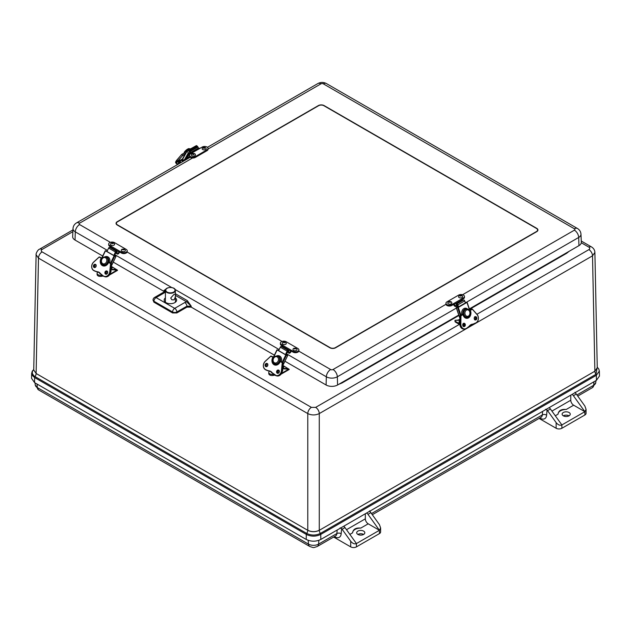 <?xml version="1.0" encoding="UTF-8"?>
<svg xmlns="http://www.w3.org/2000/svg" width="631" height="631" viewBox="0 0 631 631"><rect width="100%" height="100%" fill="white"/><g stroke="black" fill="none" stroke-linecap="round" stroke-linejoin="round"><path stroke-width="0.95" d="M334.375 536.618L334.738 536.831A9.142 5.277 -120 0 0 341.174 533.779L341.616 528.644L340.093 527.887M369.537 510.889L370.35 512.057A4.062 2.343 -120 0 1 370.839 512.664L379.428 524.629L380.619 527.942L379.428 530.285L356.444 543.559L344.976 527.587A4.062 2.343 -120 0 0 343.674 526.254M366.666 512.987A4.062 2.343 60 0 1 367.968 514.32L379.428 530.285L379.428 533.605A4.062 2.343 0 0 0 380.619 531.941L380.619 527.942M341.616 528.644A4.062 2.343 60 0 1 342.105 529.251L344.976 527.587M349.866 534.394L352.626 532.801A8.124 4.693 180 0 1 352.626 532.777A8.124 4.693 180 0 1 360.798 528.084L368.204 523.809L379.428 530.285M360.798 528.084C355.821 527.634 353.092 529.212 352.626 532.801L352.626 532.777M363.645 531.128A4.062 2.343 180 0 1 364.821 532.777A4.062 2.343 180 0 1 360.751 535.12A4.062 2.343 180 0 1 356.689 532.777A4.062 2.343 180 0 1 359.213 530.6A4.062 2.343 180 0 1 363.645 531.128M363.63 534.433A4.062 2.343 0 0 0 357.88 534.433M379.428 533.605L356.444 546.872L356.444 543.559C354.527 544.316 352.611 543.543 350.694 541.217L342.105 529.251M333.649 537.036L350.694 546.872A4.062 2.343 0 0 0 356.444 546.872M365.333 513.752L365.333 518.832A4.062 2.343 -120 0 0 368.204 523.809M574.975 392.285L575.787 393.444A4.062 2.343 -120 0 1 576.277 394.052L584.866 406.017L586.057 409.33L584.866 411.68L573.642 405.197A4.062 2.343 -120 0 1 570.771 400.22L551.936 411.096M539.813 418.014L540.175 418.227A9.142 5.277 -120 0 0 546.62 415.174L547.053 410.04L545.531 409.282M547.053 410.04A4.062 2.343 60 0 1 547.542 410.639L556.14 422.604L556.14 428.268A4.062 2.343 0 0 0 561.882 428.268L561.882 424.947L550.413 408.983A4.062 2.343 -120 0 0 549.112 407.65M572.104 394.375A4.062 2.343 60 0 1 573.405 395.708L584.866 411.68L561.882 424.947C559.965 425.712 558.049 424.931 556.14 422.604M556.14 428.268L539.095 418.424M566.236 409.472A8.124 4.693 0 0 0 558.064 414.165A8.124 4.693 0 0 0 558.064 414.188L558.064 414.165C558.538 410.6 561.259 409.03 566.236 409.472L573.642 405.197M569.067 415.821A4.062 2.343 180 0 1 564.635 416.334A4.062 2.343 180 0 1 562.126 414.165A4.062 2.343 180 0 1 566.196 411.822A4.062 2.343 180 0 1 570.258 414.165A4.062 2.343 180 0 1 569.067 415.821A4.062 2.343 0 0 0 563.317 415.821M561.882 428.268L584.866 414.993A4.062 2.343 0 0 0 586.057 413.337L586.057 409.33M570.771 395.148L570.771 400.22M597.265 367.81L594.883 371.202A3.739 2.161 -120 0 0 595.995 374.293L597.257 367.274M33.743 369.553L32.544 371.067L32.228 373.244L33.648 375.595L35.005 376.573L306.666 533.416C311.241 535.585 315.808 535.585 320.382 533.416L595.995 374.293A1.223 0.702 -120 0 1 596.358 375.295L599.347 371.06L598.74 368.93L597.249 367.21M33.751 369.49L32.26 371.209L31.653 373.339L31.55 378.324L34.571 382.615L306.232 539.458C311.091 541.761 315.957 541.761 320.816 539.458L596.429 380.335L599.45 376.052L599.34 371.06M306.232 539.458L306.303 534.418A1.223 0.702 120 0 1 306.666 533.416A3.739 2.161 120 0 0 307.778 530.324L36.117 373.481A3.739 2.161 120 0 1 35.005 376.573A1.223 0.702 120 0 0 34.642 377.575L306.303 534.418C311.107 536.697 315.918 536.697 320.737 534.418A1.223 0.702 60 0 0 320.382 533.416A3.739 2.161 -120 0 1 319.27 530.324L594.883 371.202L597.265 367.77L594.891 252.345M36.109 254.64L33.735 370.05L36.117 373.426L38.483 258.118L307.778 413.589C311.611 415.372 315.437 415.372 319.27 413.589L592.517 255.831L594.891 252.447C594.773 250.073 593.629 248.228 591.452 246.902L591.452 246.902A5.119 2.958 120 0 0 588.897 247.155C590.056 247.975 590.056 248.795 588.897 249.616A5.119 2.958 60 0 1 592.517 255.831L594.883 371.146M319.27 530.269L319.27 530.324C315.437 532.146 311.611 532.146 307.778 530.324L307.778 530.269C311.611 532.083 315.437 532.083 319.27 530.269L319.27 413.589A5.119 2.958 60 0 0 315.65 407.374L311.399 407.374L42.103 251.895C40.944 251.075 40.944 250.262 42.103 249.442L72.873 231.672M566.259 252.968A5.08 2.934 -120 0 0 566.709 253.26L569.162 251.296M341.631 382.662A5.08 2.934 -120 0 0 342.073 382.946L458.911 315.492M72.951 229.897L39.548 249.19C37.332 249.868 35.628 254.561 36.109 254.719L38.483 258.118A5.119 2.958 120 0 1 42.103 251.895M117.24 221.702L318.371 105.582A4.062 2.343 180 0 1 324.113 105.582L536.736 228.335A4.062 2.343 180 0 1 537.928 229.992A4.062 2.343 180 0 1 536.736 231.656L335.613 347.776A4.062 2.343 180 0 1 329.863 347.776L117.24 225.015A4.062 2.343 180 0 1 116.049 223.358A4.062 2.343 180 0 1 117.24 221.702L117.24 221.978M165.921 289.132L163.989 290.457L165.456 290.189M175.386 295.347L186.579 301.815A1.017 0.584 120 0 0 187.297 300.601L175.371 293.715M184.765 302.541L174.708 308.346A3.045 1.759 60 0 1 176.861 311.99L186.918 306.185A3.045 1.759 -120 0 0 184.765 302.541L186.579 301.815L191.225 306.185L187.297 300.601M186.918 307.131L186.918 306.185L191.225 306.185L191.225 307.131L186.918 307.131L176.861 312.937L176.861 311.99A3.045 1.633 0 0 1 172.555 311.99A3.045 1.759 -60 0 1 174.708 308.346L156.086 297.595L165.432 292.192M175.394 297.927A6.239 3.605 180 0 1 176.633 300.167A6.239 3.605 180 0 1 170.394 303.685A6.239 3.605 180 0 1 164.163 300.167A6.239 3.605 180 0 1 165.409 297.919M164.423 291.743L163.989 290.457L164.865 291.467M165.432 291.514A3.045 1.759 -120 0 0 164.62 291.632L164.88 291.727M153.041 299.899A3.045 1.759 3.5 0 0 153.932 301.239A3.045 1.759 120 0 1 156.086 297.595A3.045 1.759 60 0 0 154.563 297.446A3.045 3.045 0 0 0 153.041 299.899L153.877 302.154L172.555 312.937L176.861 312.937M458.753 315.043L337.585 384.997A8.124 4.693 180 0 1 326.093 384.997L284.92 361.224M274.382 355.143L191.225 307.131M163.934 291.372L113.249 262.11M102.703 256.02L75.042 240.048A8.124 4.693 180 0 1 72.66 236.617L73.007 228.572A7.785 4.496 0 0 0 75.286 231.861L107.475 250.444M466.561 302.194L578.698 237.453A7.785 4.496 0 0 0 580.97 234.164L581.317 242.217A8.124 4.693 180 0 1 578.942 245.648L469.361 308.914M165.385 301.397A6.097 3.518 0 0 0 164.943 301.831M175.852 301.831A6.097 3.518 0 0 0 175.41 301.397M330.092 347.642L117.469 224.888A3.739 2.161 180 0 1 116.38 223.358A3.739 2.161 180 0 1 117.469 221.836L318.6 105.708A3.739 2.161 180 0 1 323.884 105.708L536.508 228.469A3.739 2.161 180 0 1 537.604 229.992A3.739 2.161 180 0 1 536.508 231.522L335.376 347.642A3.739 2.161 180 0 1 330.092 347.642L330.092 347.894M291.262 351.088A2.035 1.175 -60 0 1 288.919 353.131L288.051 352.705L288.17 352.011A0.939 0.544 -60 0 1 288.84 351.759L289.337 352.193A1.017 0.584 120 0 0 289.392 352.232A1.017 0.584 120 0 0 290.134 352.003A1.017 0.584 120 0 0 290.615 351.049A0.812 0.473 -60 0 1 291.175 350.205L291.175 351.033L293.068 352.13L293.068 351.301L283.272 345.646A0.812 0.473 120 0 0 282.712 346.482A1.017 0.584 -60 0 1 282.546 347.011M283.272 345.646L281.379 344.55L281.379 345.378L282.798 346.198M281.379 345.378A3.415 1.972 180 0 1 280.377 343.982L280.377 343.154A3.415 1.972 0 0 0 281.379 344.55M293.068 352.13A3.415 1.972 0 0 0 296.791 352.555A3.415 1.972 0 0 0 298.897 350.733L298.897 349.905A3.415 1.972 0 0 0 297.895 348.509L286.206 341.757A3.415 1.972 0 0 0 282.483 341.332A3.415 1.972 0 0 0 280.377 343.154M288.84 351.759L288.288 351.443M290.615 351.049L282.712 346.482M293.068 351.301A3.415 1.972 0 0 0 296.791 351.727A3.415 1.972 0 0 0 298.897 349.905M297.043 349.503A2.035 1.175 180 0 1 295.915 350.694A2.035 1.175 180 0 1 293.589 350.465A2.035 1.175 180 0 1 293.005 349.503C293.005 348.336 294.078 347.973 296.223 348.415L297.043 349.503M294.669 349.014L295.537 348.809L294.669 349.014M285.882 342.72A2.035 1.175 180 0 1 286.269 343.28A2.035 1.175 180 0 1 284.999 344.51A2.035 1.175 180 0 1 282.617 344.116A2.035 1.175 180 0 1 282.231 343.28C282.727 341.899 283.871 341.584 285.669 342.341L286.269 343.28M283.84 342.767L284.755 342.586L283.84 342.767M119.582 251.966A2.035 1.175 -60 0 1 117.24 254.017L116.38 253.583L116.49 252.889A0.939 0.544 -60 0 1 117.161 252.645L117.658 253.078A1.017 0.584 120 0 0 117.713 253.118A1.017 0.584 120 0 0 118.454 252.889A1.017 0.584 120 0 0 118.936 251.927A0.812 0.473 -60 0 1 119.496 251.091L119.496 251.919L121.389 253.007L121.389 252.179L111.592 246.524A0.812 0.473 120 0 0 111.032 247.368A1.017 0.584 -60 0 1 110.867 247.896M111.592 246.524L109.699 245.435L109.699 246.264L111.119 247.084M109.699 246.264A3.415 1.972 180 0 1 108.698 244.867L108.698 244.039A3.415 1.972 0 0 0 109.699 245.435M121.389 253.007A3.415 1.972 0 0 0 125.112 253.441A3.415 1.972 0 0 0 127.217 251.619L127.217 250.783A3.415 1.972 0 0 0 126.224 249.395L114.534 242.643A3.415 1.972 0 0 0 110.811 242.217A3.415 1.972 0 0 0 108.698 244.039M117.161 252.645L116.609 252.321M118.936 251.927L111.032 247.368M121.389 252.179A3.415 1.972 0 0 0 125.112 252.605A3.415 1.972 0 0 0 127.217 250.783M125.364 250.381A2.035 1.175 180 0 1 124.236 251.58A2.035 1.175 180 0 1 121.909 251.351A2.035 1.175 180 0 1 121.333 250.381C121.326 249.221 122.398 248.859 124.544 249.292L125.364 250.381M122.99 249.9L123.857 249.695L122.99 249.9M114.203 243.605A2.035 1.175 180 0 1 114.59 244.165A2.035 1.175 180 0 1 113.32 245.388A2.035 1.175 180 0 1 110.938 245.002A2.035 1.175 180 0 1 110.559 244.165C111.048 242.777 112.192 242.47 113.99 243.219L114.59 244.165M112.168 243.645L113.083 243.471L112.168 243.645M198.994 148.632A1.017 0.584 60 0 1 198.473 148.017L197.968 146.999A0.939 0.544 -120 0 0 197.637 146.637M200.303 148.143A0.812 0.473 -120 0 0 199.901 148.104L191.998 152.67A0.812 0.473 60 0 1 192.408 152.71L202.204 147.055A3.415 1.972 0 0 1 205.927 146.621A3.415 1.972 0 0 1 208.033 148.443L208.033 149.279A3.415 1.972 180 0 1 207.031 150.667L195.342 157.419L195.342 156.591L207.031 149.839A3.415 1.972 0 0 0 208.033 148.443M190.68 153.704A2.035 1.175 60 0 1 190.152 153.033L189.403 151.046A0.939 0.544 60 0 1 190.073 151.566L190.57 152.576A1.017 0.584 -120 0 0 191.367 153.309M192.408 152.71L190.515 153.798A3.415 1.972 0 0 0 189.513 155.194L189.513 156.023A3.415 1.972 0 0 0 191.619 157.845A3.415 1.972 0 0 0 195.342 157.419M190.073 151.566L197.968 146.999M189.513 155.194A3.415 1.972 0 0 0 191.619 157.016A3.415 1.972 0 0 0 195.342 156.591M194.821 155.762A2.035 1.175 180 0 1 192.494 155.983A2.035 1.175 180 0 1 191.367 154.792C191.508 152.883 195.642 153.183 195.405 154.792A2.035 1.175 180 0 1 194.821 155.762M193.023 153.893L193.891 154.098L193.023 153.893M205.367 149.65A2.035 1.175 180 0 1 203.135 149.728A2.035 1.175 180 0 1 202.141 148.569C203.45 146.771 204.799 146.771 206.179 148.569A2.035 1.175 180 0 1 205.367 149.65M203.86 147.646L204.665 147.883L203.86 147.646M462.05 299.544L463.469 298.723L463.469 297.895L453.673 303.55A0.812 0.473 60 0 1 454.233 304.394A1.017 0.584 -120 0 0 454.714 305.349A1.017 0.584 -120 0 0 455.456 305.578A1.017 0.584 -120 0 0 455.511 305.538L456.008 305.104A0.939 0.544 60 0 1 456.678 305.357L456.789 306.043L455.929 306.477A2.035 1.175 60 0 1 453.586 304.434M451.78 304.639L453.673 303.55L453.673 304.379L451.78 305.475A3.415 1.972 180 0 1 448.057 305.901A3.415 1.972 180 0 1 445.943 304.079L445.943 303.251A3.415 1.972 0 0 0 448.057 305.073A3.415 1.972 0 0 0 451.78 304.639L451.78 305.475M463.469 298.723A3.415 1.972 0 0 0 464.471 297.327L464.471 296.499A3.415 1.972 0 0 0 462.357 294.677A3.415 1.972 0 0 0 458.634 295.103L446.945 301.855A3.415 1.972 0 0 0 445.943 303.251M462.31 300.38A1.017 0.584 60 0 1 462.137 299.828A0.812 0.473 -120 0 0 461.577 298.984M456.568 304.781L456.008 305.104M462.137 299.828L454.233 304.394M463.469 297.895A3.415 1.972 0 0 0 464.471 296.499M462.61 296.625A2.035 1.175 180 0 1 462.034 297.595A2.035 1.175 180 0 1 459.707 297.816A2.035 1.175 180 0 1 458.579 296.625L459.4 295.537C461.285 295.048 462.349 295.411 462.61 296.625M460.953 296.144L460.086 295.931L460.953 296.144M451.835 302.841A2.035 1.175 180 0 1 451.031 303.929A2.035 1.175 180 0 1 448.799 304A2.035 1.175 180 0 1 447.805 302.841L448.846 301.642C450.629 301.287 451.622 301.689 451.835 302.841M450.124 302.391L449.311 302.154L450.124 302.391M279.888 362.178A4.062 3.297 108 0 1 279.517 362.738L278.626 362.454A4.062 3.289 -72 0 0 279.454 360.735L280.345 361.019A4.062 3.297 108 0 1 280.298 361.2M280.345 361.019L280.353 361.019A4.062 3.289 108 0 0 278.389 356.405L277.514 356.121C275.187 355.789 273.649 356.807 272.9 359.173C272.482 361.516 273.184 363.077 274.998 363.85A4.062 3.289 -72 0 0 278.626 362.454M273.554 357.312L277.151 349.921L285.804 354.914L282.207 362.304M279.454 360.735L279.462 360.735A4.062 3.289 -72 0 0 277.514 356.121M282.798 362.644L286.419 355.198L285.804 354.914M286.072 354.638L287.665 355.592L282.956 365.065M285.457 354.567L286.024 354.756L287.633 351.443L288.264 351.483L288.706 350.576L281.323 346.451A1.017 0.584 120 0 0 280.314 347.176L278.634 350.631L285.457 354.567L287.137 351.112A1.017 0.584 -60 0 1 288.146 350.386L288.706 350.576M277.151 349.921L278.736 350.41M286.419 355.198L287.57 355.576M279.517 362.738L278.736 362.289M270.313 371.359A6.097 4.938 -72 0 0 269.737 371.273L269.074 371.052A6.097 4.938 108 0 1 269.989 371.233A6.097 4.938 108 0 1 272.071 372.755M279.367 361.042L282.238 362.699L281.45 370.744A4.914 3.983 108 0 1 275.258 375.177A19.111 15.483 108 0 1 272.119 372.661L272.103 372.803A19.269 15.617 -72 0 0 275.258 375.342M272.119 372.661A6.255 5.072 -72 0 0 269.011 370.862L269.074 371.052A19.269 15.617 -72 0 1 267.789 370.712L269.745 371.273A19.269 15.617 108 0 1 268.459 370.925M288.288 368.756L282.901 365.578M282.917 365.452L289.179 369.293M269.311 371.17L268.901 371.974A3.25 1.877 0 0 0 268.774 372.503A3.25 1.877 0 0 0 272.931 374.301L273.586 374.191M282.53 369.403A1.625 0.939 -60 0 1 282.325 371.375M272.198 372.913A2.035 1.175 180 0 1 271.093 371.801M282.901 365.641L283.753 366.753A2.035 1.175 180 0 1 283.177 367.723A2.035 1.175 180 0 1 282.672 367.936M108.209 263.056A4.062 3.297 108 0 1 107.838 263.624L106.947 263.332A4.062 3.289 -72 0 0 107.783 261.613L108.674 261.904A4.062 3.297 108 0 1 108.619 262.086M101.883 258.189L105.472 250.799L114.124 255.792L110.528 263.182M107.783 261.613L107.791 261.62A4.062 3.289 -72 0 0 105.834 256.998C103.508 256.667 101.97 257.685 101.228 260.051C100.802 262.401 101.504 263.955 103.326 264.728A4.062 3.289 -72 0 0 106.954 263.332M111.119 263.529L114.739 256.083L114.124 255.792M114.4 255.523L115.986 256.47L111.277 265.951M113.777 255.452L114.345 255.634L115.954 252.329L116.593 252.368L117.035 251.453L109.644 247.336A1.017 0.584 120 0 0 108.635 248.062L106.954 251.509L113.777 255.452L115.457 251.998A1.017 0.584 -60 0 1 116.467 251.272L117.035 251.453M105.472 250.799L107.057 251.288M114.739 256.083L115.891 256.454M103.326 264.728L104.202 265.012A4.062 3.289 108 0 0 107.83 263.624L107.057 263.174M98.641 272.245A6.097 4.938 -72 0 0 98.065 272.15L97.395 271.937A6.097 4.938 108 0 1 98.31 272.119A6.097 4.938 108 0 1 100.392 273.641L100.432 273.688A19.269 15.617 -72 0 0 103.579 276.228M107.688 261.928L110.559 263.584L109.778 271.622A4.914 3.983 108 0 1 103.579 276.062A19.111 15.483 108 0 1 100.439 273.538L103.587 276.228A5.08 4.117 -72 0 0 104.241 276.52A5.08 4.117 -72 0 0 109.999 271.653L110.788 263.616L111.458 263.829L110.622 271.898M100.439 273.538A6.255 5.072 -72 0 0 97.332 271.748L97.395 271.937A19.269 15.617 -72 0 1 96.109 271.59L98.065 272.158A19.269 15.617 108 0 1 96.78 271.811M116.617 269.634L111.23 266.456M111.237 266.329L117.508 270.171M97.631 272.056L97.229 272.86A3.25 1.877 0 0 0 97.103 273.381A3.25 1.877 0 0 0 101.252 275.187L101.906 275.077M110.851 270.289A1.625 0.939 -60 0 1 110.646 272.261M100.518 273.799A2.035 1.175 180 0 1 99.414 272.679M111.222 266.527L112.081 267.631A2.035 1.175 180 0 1 111.498 268.601A2.035 1.175 180 0 1 110.993 268.814M181.058 160.266A2.035 1.175 60 0 1 181.46 159.564A2.035 1.175 60 0 1 183.116 160.211L183.779 160.968M182.043 160.164A1.27 0.734 60 0 1 183.266 161.268M184.355 152.923A4.062 1.081 -41.2 0 1 184.575 152.599L185.435 153.578M196.083 145.777L186.926 150.912L188.33 152.852L184.094 160.424M184.883 160.337L188.984 153.002L188.33 152.852M186.334 159.493L190.049 152.86M188.984 153.002L189.836 152.513M197.408 147.299L197.724 146.731L197.077 145.998L190.254 149.933A1.017 0.584 60 0 0 189.434 149.618A1.017 0.584 60 0 0 189.292 149.76L188.606 151.006L189.339 151.685M189.671 156.63L187.115 158.105M197.077 145.998A1.017 0.584 -120 0 0 196.257 145.682A1.017 0.584 -120 0 0 196.123 145.824M190.254 149.933L190.901 150.675L190.586 151.235L189.789 150.777M190.901 150.675L197.724 146.731M180.923 162.624A1.625 0.939 60 0 1 180.734 160.455A1.625 0.939 60 0 1 180.963 160.384A1.625 0.939 60 0 1 182.509 161.702M180.734 160.455L181.302 160.124A1.625 0.939 60 0 1 181.531 160.053A1.625 0.939 60 0 1 183.085 161.37M460.015 315.705L459.865 323.94L454.983 321.14A2.043 1.175 120 0 0 455.408 322.07L459.849 324.634M464.25 325.336L463.257 325.075A1.017 0.584 120 0 0 463.462 325.541A1.017 0.584 120 0 0 463.974 325.493M463.257 325.075L463.257 323.711M458.571 319.901L459.912 319.128M459.896 319.901L454.983 320.311L459.889 320.327M454.983 321.14L454.983 320.311M469.653 310.775L472.343 309.229L477.075 314.585A4.914 3.794 -89.2 0 1 476.097 322.788A19.111 14.75 -89.2 0 1 472.493 324.192L472.406 324.35A19.269 14.876 90.8 0 0 476.042 322.93L476.074 322.922A5.08 3.92 90.8 0 0 477.107 314.514M472.493 324.192A6.255 4.827 90.8 0 0 469.393 325.982L469.369 326.101A19.269 14.876 90.8 0 1 466.175 328.633M462.838 314.009A4.062 3.139 -89.2 0 1 462.807 313.804L463.824 313.82A4.062 3.139 90.8 0 0 464.416 315.571L463.406 315.555A4.062 3.139 -89.2 0 1 463.257 315.287M464.416 315.571L464.416 315.571A4.062 3.139 90.8 0 0 466.845 317.148L465.844 317.133A4.062 3.139 -89.2 0 1 463.406 315.555L464.179 315.106M460.914 315.121L458.295 307.4L466.94 302.407L469.567 310.129M465.173 302.296L466.94 302.407M458.556 306.863L465.386 302.919L464.692 300.884A1.017 0.584 -120 0 0 463.73 299.946L456.907 303.882A1.017 0.584 60 0 1 457.869 304.82L458.556 306.863L457.917 306.855L457.12 304.812M457.806 306.532L456.205 307.534L457.641 307.589L460.315 315.468M458.295 307.4L457.641 307.589M456.576 304.805L456.26 303.874M459.873 321.266A1.625 0.939 -120 0 0 459.344 321.313A1.625 0.939 -120 0 0 459.825 323.798M173.935 299.883L171.869 299.804L170.709 298.013L173.911 294.48L175.158 294.078C175.844 295.458 175.442 297.39 173.935 299.883M334.738 536.831A3.045 1.759 120 0 0 334.706 536.421M341.174 533.779A3.045 1.917 4.9 0 0 336.875 533.55A6.097 3.518 60 0 1 335.637 535.893L317.314 546.462C312.676 547.945 314.333 547.929 309.734 546.462A6.097 3.518 120 0 1 308.488 544.127L37.324 387.576A6.097 3.518 120 0 0 38.57 389.911L309.734 546.462M337.175 530.008L336.875 533.55L318.56 544.127L318.884 540.333M370.145 511.828L370.223 510.929M542.621 411.404L542.313 414.946A6.097 3.518 60 0 1 541.075 417.28L372.314 514.715M546.62 415.174A3.045 1.917 4.9 0 0 542.313 414.946L371.493 513.571M575.582 393.223L575.661 392.324M577.751 396.102L592.43 387.631A6.097 3.518 -120 0 0 593.676 385.289L576.931 394.959M592.43 387.631L595.743 382.654A7.122 4.109 180 0 1 593.676 385.289L593.976 381.747M367.968 514.32L370.839 512.664M365.333 518.832L346.498 529.701M350.694 541.217L350.694 546.872M540.175 418.227A3.045 1.759 120 0 0 540.144 417.817M547.542 410.639L550.413 408.983M573.405 395.708L576.277 394.052M584.866 411.68L584.866 414.993M555.304 415.79L558.064 414.165M308.165 540.333L308.488 544.127A7.122 4.109 180 0 0 318.56 544.127A6.097 3.518 60 0 1 317.314 546.462M37.024 384.027L37.324 387.576A7.122 4.109 180 0 1 35.257 384.942L38.57 389.911M39.548 249.19A5.119 2.958 60 0 1 42.103 249.442M459.407 324.373L315.65 407.374M588.897 249.616L476.91 314.27M36.117 373.426L33.735 370.089M31.653 373.339L32.228 375.35L34.642 377.575L34.571 382.615M320.816 539.458L320.737 534.418L596.358 375.295L596.429 380.335M469.511 309.371L566.709 253.26M338.673 384.366L342.073 382.946M581.285 242.761L588.897 247.155M311.399 407.374A5.119 2.958 120 0 0 307.778 413.589L307.778 530.269M153.877 302.154L153.932 301.239L172.555 311.99L172.555 312.937M326.093 384.997L326.337 376.802A7.785 4.496 0 0 0 337.34 376.802A6.097 3.518 -120 0 0 333.034 369.514A1.688 0.978 180 0 1 330.644 369.514A6.097 3.518 120 0 0 326.337 376.802L286.49 353.794M114.81 254.679L171.735 287.539M175.118 289.495L279.154 349.558M75.042 240.048L75.286 231.861A6.097 3.518 120 0 1 79.593 224.565A1.688 0.978 180 0 1 79.593 223.185A6.097 3.518 -120 0 0 76.54 222.885L190.239 157.245M578.942 245.648L578.698 237.453A6.097 3.518 -120 0 0 574.391 230.165L462.562 294.732M445.967 304.308L333.034 369.514M337.585 384.997L337.34 376.802L456.387 308.07M330.644 369.514L298.826 351.144M282.049 341.458L127.146 252.021M110.378 242.343L79.593 224.565M580.97 234.164C580.765 231.664 579.589 229.771 577.436 228.485A6.097 3.518 120 0 0 574.391 228.785A1.688 0.978 180 0 1 574.391 230.165M208.033 149.034L320.942 83.844A6.097 3.518 -120 0 0 317.898 83.537C320.729 82.069 323.553 82.069 326.385 83.537A6.097 3.518 120 0 0 323.34 83.844L574.391 228.785M79.593 223.185L192.526 157.987M320.942 83.844A1.688 0.978 180 0 1 323.34 83.844M288.17 352.011L287.531 351.641M295.608 348.47A0.828 0.481 180 0 1 294.22 348.683A0.828 0.481 180 0 1 295.608 348.47M284.92 342.302A0.828 0.481 180 0 1 283.493 342.396A0.828 0.481 180 0 1 284.92 342.302M116.49 252.889L115.859 252.526M116.372 253.583L115.568 253.118L116.38 253.583M123.936 249.355A0.828 0.481 180 0 1 122.548 249.568A0.828 0.481 180 0 1 123.936 249.355M113.241 243.187A0.828 0.481 180 0 1 111.813 243.282A0.828 0.481 180 0 1 113.241 243.187M190.57 152.576L198.473 148.017M207.031 150.667L207.031 149.839M189.403 151.046L190.081 150.651M193.969 154.437A0.828 0.481 180 0 1 192.581 154.224A0.828 0.481 180 0 1 193.969 154.437M204.649 148.269A0.828 0.481 180 0 1 203.332 147.938A0.828 0.481 180 0 1 204.649 148.269M457.286 305.002L456.678 305.357M457.499 305.633L456.797 306.043L457.499 305.633M460.007 295.592A0.828 0.481 180 0 1 461.395 295.813A0.828 0.481 180 0 1 460.007 295.592M449.327 301.768A0.828 0.481 180 0 1 450.644 302.099A0.828 0.481 180 0 1 449.327 301.768M279.509 362.738A4.062 3.289 108 0 1 275.881 364.134L274.998 363.85M281.292 361.776A4.874 3.952 -72 0 0 280.653 356.862A4.874 3.952 -72 0 0 276.536 355.971M274.122 363.393A4.874 3.952 -72 0 0 275.999 365.026M278.097 361.161A3.25 2.634 108 0 1 274.674 362.88A3.25 2.634 108 0 1 273.231 359.236A3.25 2.634 108 0 1 276.938 356.791A3.25 2.634 108 0 1 278.097 361.161M278.5 370.515A1.838 1.065 120 0 0 278.878 371.28L278.05 370.799M277.056 349.858L273.46 357.249M280.314 347.176L287.137 351.112M281.323 346.451L288.146 350.386M265.896 366.445A1.522 1.238 108 0 1 267.031 363.63A1.522 1.238 108 0 1 265.896 366.445M265.738 366.564A1.688 1.365 -72 0 0 267.867 364.892A1.688 1.365 -72 0 0 265.801 363.701A1.688 1.365 -72 0 0 265.738 366.564M269.011 370.862A19.111 15.483 108 0 1 265.335 369.45A4.914 3.983 108 0 1 265.225 361.374L270.896 356.152L273.578 357.698M273.326 358.108L272.505 358.022A5.245 4.251 -72 0 0 274.004 364.694A5.245 4.251 -72 0 0 279.912 362.304L279.186 361.5M277.23 373.197A1.688 1.365 -72 0 0 279.359 371.533A1.688 1.365 -72 0 0 277.293 370.334A1.688 1.365 -72 0 0 277.23 373.197M267.339 363.803A1.522 1.238 -72 0 0 266.44 366.579M277.388 373.079A1.522 1.238 108 0 1 278.523 370.271A1.522 1.238 108 0 1 277.388 373.079M278.831 370.436A1.522 1.238 -72 0 0 277.932 373.213M279.525 360.751L283.106 362.833M272.844 361.295A5.08 4.117 -72 0 0 275.148 364.955L273.412 363.282L272.884 361.468M271.74 356.263L273.775 357.438L270.873 356.058L265.225 361.374M283.13 362.975L282.302 371.02M275.258 375.177L275.266 375.35A5.08 4.117 -72 0 0 275.921 375.642A5.08 4.117 -72 0 0 281.678 370.768L282.349 370.989A5.08 4.117 108 0 1 276.591 375.855C279.651 376.281 281.576 374.664 282.373 371.004L283.161 362.967L279.525 360.758M281.45 370.744L282.404 362.588L283.13 362.943L279.423 360.861M273.68 357.548L271.701 356.239M270.873 356.097L265.209 361.287C262.677 364.473 262.725 367.258 265.343 369.616A19.269 15.617 -72 0 0 267.789 370.712L265.335 369.45M265.201 361.318A5.08 4.117 -72 0 0 265.335 369.616M272.876 357.856L273.231 358.282M272.505 358.022L272.71 358.116A5.08 4.117 108 0 0 274.808 364.868A5.08 4.117 108 0 0 279.888 362.257L279.856 362.257C278.523 364.481 276.843 365.357 274.808 364.868M279.833 361.871L279.131 361.626L279.841 362.036M288.367 368.749L282.641 368.307L288.422 368.764M288.612 369.025L282.609 368.559M279.005 372.511L279.21 371.004M269.784 374.972A3.092 1.783 0 0 0 272.884 375.453L272.931 375.413A3.25 1.877 180 0 1 268.774 373.607L268.774 372.503M282.593 368.772L288.667 369.238L281.702 373.26M274.848 375.098L272.931 375.413L272.931 374.301M272.931 375.453L274.887 375.122M105.834 256.998L106.71 257.282A4.062 3.289 108 0 1 108.666 261.904M109.62 262.662A4.874 3.952 -72 0 0 108.974 257.74A4.874 3.952 -72 0 0 104.856 256.856M102.443 264.271A4.874 3.952 -72 0 0 104.328 265.911M106.426 262.046A3.25 2.634 108 0 1 102.995 263.766A3.25 2.634 108 0 1 101.559 260.114A3.25 2.634 108 0 1 105.259 257.669A3.25 2.634 108 0 1 106.426 262.046M106.82 271.393A1.838 1.065 120 0 0 107.199 272.166L106.371 271.685M105.377 250.744L101.78 258.134M108.635 248.062L115.457 251.998M109.644 247.336L116.467 251.272M94.216 267.331A1.522 1.238 108 0 1 95.352 264.515A1.522 1.238 108 0 1 94.216 267.331M94.058 267.441A1.688 1.365 -72 0 0 96.188 265.777A1.688 1.365 -72 0 0 94.129 264.586A1.688 1.365 -72 0 0 94.058 267.441M97.332 271.748A19.111 15.483 108 0 1 93.656 270.336A4.914 3.983 108 0 1 93.546 262.259L99.217 257.03L101.899 258.584M101.646 258.994L100.826 258.907A5.245 4.251 -72 0 0 102.325 265.58A5.245 4.251 -72 0 0 108.232 263.182L107.507 262.378M105.551 274.083A1.688 1.365 -72 0 0 107.68 272.411A1.688 1.365 -72 0 0 105.622 271.22A1.688 1.365 -72 0 0 105.551 274.083M95.66 264.681A1.522 1.238 -72 0 0 94.76 267.457M105.708 273.964A1.522 1.238 108 0 1 106.844 271.149A1.522 1.238 108 0 1 105.708 273.964M107.152 271.322A1.522 1.238 -72 0 0 106.253 274.091M111.45 263.861L107.846 261.636L111.427 263.711M101.165 262.18A5.08 4.117 -72 0 0 103.468 265.84L101.733 264.16L101.205 262.354M100.069 257.148L102.001 258.434M109.778 271.622L110.67 271.874A5.08 4.117 108 0 1 104.912 276.741C107.972 277.167 109.897 275.55 110.693 271.89L111.482 263.845L107.743 261.747M99.193 256.975L93.546 262.259M93.522 262.204A5.08 4.117 -72 0 0 93.656 270.494A19.269 15.617 -72 0 0 96.109 271.59L93.656 270.336M104.912 276.741L103.579 276.062M101.205 258.742L101.559 259.167M100.826 258.907L101.031 258.994A5.08 4.117 108 0 0 103.129 265.754A5.08 4.117 108 0 0 108.216 263.143L108.185 263.135C106.852 265.367 105.164 266.235 103.129 265.754M108.153 262.748L107.451 262.512L108.153 262.914M116.696 269.634L110.961 269.192L116.751 269.65M116.932 269.902L110.938 269.445M107.325 273.389L107.538 271.89M98.113 275.857A3.092 1.783 0 0 0 101.205 276.339L101.252 276.299A3.25 1.877 180 0 1 97.103 274.493L97.103 273.381M110.914 269.65L116.987 270.123L110.023 274.146M103.169 275.976L101.252 276.299L101.252 275.187M101.252 276.331L103.208 276.007M183.116 160.211L183.842 159.793M178.81 163.216L180.616 162.12A19.111 5.08 -41.2 0 1 178.857 163.184A4.914 1.309 -41.2 0 1 177.879 161.126L182.611 155.605L177.69 161.031L176.925 160.156L181.625 154.508L176.885 160.029A4.914 1.309 138.8 0 0 175.623 162.293M185.309 153.806L182.43 155.502L181.665 154.634L184.694 152.726L181.696 154.469M178.865 161.915A1.522 0.402 -41.2 0 1 178.194 162.08L180.482 160.069A1.522 0.402 -41.2 0 1 180.087 160.897A1.522 0.402 -41.2 0 1 178.865 161.915M184.615 154.634L184.331 154.918A5.245 1.396 138.8 0 0 184.071 156.023M184.765 152.812L181.799 154.524L182.611 155.605L185.112 154.153M180.6 160.566A1.688 0.45 138.8 0 0 180.016 160.227A1.688 0.45 138.8 0 0 178.257 161.859A1.688 0.45 138.8 0 0 178.92 162.128A1.688 0.45 138.8 0 0 180.49 160.724M184.165 155.92L184.662 154.603M178.841 163.208L178.857 163.184C177.272 163.957 176.475 164.115 176.459 163.689A5.08 1.349 138.8 0 1 177.69 161.031L177.879 161.126M181.625 154.508L176.925 160.156A5.08 1.349 -41.2 0 0 175.702 162.814L176.459 163.689A5.08 1.349 138.8 0 0 176.964 163.831M184.244 155.139A5.08 1.349 138.8 0 0 184.638 155.013M184.583 152.607A4.062 1.081 -41.2 0 1 187.738 149.65A4.062 1.081 -41.2 0 1 190.136 148.845L190.231 148.955M189.063 148.908A3.25 0.868 138.8 0 0 186.973 149.515A3.25 0.868 138.8 0 0 184.268 152.268M182.391 159.619L187.013 151.345M464.392 326.337A1.522 1.175 -89.2 0 1 462.744 324.926A1.522 1.175 -89.2 0 1 465.071 324.634A1.522 1.175 -89.2 0 1 464.392 326.337M464.542 326.487A1.688 1.301 90.8 0 0 464.795 323.577A1.688 1.301 90.8 0 0 462.728 324.768A1.688 1.301 90.8 0 0 464.542 326.487M469.393 325.982A19.111 14.75 -89.2 0 1 466.175 328.514A4.914 3.794 -89.2 0 1 460.851 323.955L460.993 315.776L463.872 314.112M463.99 314.585L463.217 315.39A5.245 4.046 90.8 0 0 468.494 317.882A5.245 4.046 90.8 0 0 470.631 311.115L469.858 311.193M476.034 319.846A1.688 1.301 90.8 0 0 476.287 316.943A1.688 1.301 90.8 0 0 474.22 318.134A1.688 1.301 90.8 0 0 476.034 319.846M463.525 326.377A1.522 1.175 90.8 0 0 463.564 323.498M475.884 319.696A1.522 1.175 -89.2 0 1 474.236 318.292A1.522 1.175 -89.2 0 1 476.563 318A1.522 1.175 -89.2 0 1 475.884 319.696M475.017 319.743A1.522 1.175 90.8 0 0 475.056 316.865M469.33 310.278L471.373 309.095M469.093 316.139L466.317 318.142A5.08 3.92 90.8 0 0 469.172 316.036M460.046 315.626L463.209 313.812L460.046 315.626M469.409 326.093L466.151 328.656L463.714 329.098A5.08 3.92 -89.2 0 1 459.865 323.94L460.007 315.76L460.843 315.626L460.622 323.948A5.08 3.92 90.8 0 0 464.471 329.106A5.08 3.92 90.8 0 0 466.12 328.664L466.175 328.514M477.075 314.585L472.359 309.119L471.531 309.064M463.832 313.899L460.993 315.776L460.007 315.76M459.865 323.94L460.851 323.955M469.417 326.046A6.097 4.709 -89.2 0 1 472.406 324.35L476.097 322.788M476.074 322.922C478.779 320.556 479.118 317.74 477.099 314.475L472.367 309.158M463.343 314.956L464.022 314.688L463.343 315.066M463.217 315.39L466.695 318.174A5.08 3.92 -89.2 0 1 463.225 315.319M470.631 311.115L470.41 311.178A5.08 3.92 -89.2 0 1 466.695 318.174M469.322 310.271L472.24 309.064L469.551 310.602M462.815 313.804A4.062 3.139 -89.2 0 1 465.962 309.009L466.964 309.016A4.062 3.139 90.8 0 0 463.817 313.82M467.61 309.103A4.874 3.762 90.8 0 0 463.178 309.135A4.874 3.762 90.8 0 0 461.805 314.609M465.552 317.929A4.874 3.762 90.8 0 0 467.5 317.077M469.401 310.594A4.062 3.139 90.8 0 0 466.964 309.016C468.581 308.961 469.669 310.231 470.221 312.826C470.269 315.287 469.141 316.723 466.845 317.148M469.716 311.761A3.25 2.508 -89.2 0 1 468.699 315.879A3.25 2.508 -89.2 0 1 465.426 315.082A3.25 2.508 -89.2 0 1 466.151 310.302A3.25 2.508 -89.2 0 1 469.716 311.761M459.928 318.19L456.323 307.573M457.869 304.82L464.692 300.884M456.907 303.882L463.73 299.946M173.683 292.066A4.638 2.682 180 0 1 165.921 290.859A4.638 2.682 180 0 1 171.6 287.586A4.638 2.682 180 0 1 173.683 292.066M167.026 288.335A4.961 2.863 0 0 0 165.44 290.418A4.961 2.863 0 0 0 168.493 293.076A4.961 2.863 0 0 0 173.904 292.453A4.961 2.863 0 0 0 175.355 290.418A4.961 2.863 0 0 0 173.777 288.335M35.257 384.942L35.02 382.875M595.743 382.654L595.98 380.588M591.452 246.902L581.269 241.018M154.563 297.446L164.62 291.632M73.007 228.572C73.212 226.064 74.395 224.171 76.54 222.885M326.385 83.537L577.436 228.485M207.425 147.323L317.898 83.537M537.604 230.914L537.604 229.992M116.38 224.281L116.38 223.358M189.284 151.061L190.049 150.628M287.665 355.592L282.933 365.325M276.985 349.795L273.381 357.209M267.031 363.63C268.143 364.892 267.828 365.862 266.085 366.532M278.523 370.271C279.636 371.533 279.32 372.495 277.585 373.166M267.702 363.85C266.203 363.984 265.825 364.923 266.574 366.666M279.194 370.484C277.695 370.618 277.317 371.556 278.066 373.3M270.652 371.454L269.752 371.273M269.989 371.233L276.591 375.855M278.973 370.571L278.957 372.582M281.15 374.128L289.195 369.482L282.925 365.412M274.927 375.145L272.907 375.484C270.51 375.682 269.137 375.059 268.774 373.607M115.986 256.47L111.253 266.211M105.306 250.681L101.701 258.087M95.352 264.515C96.464 265.777 96.149 266.747 94.413 267.41M106.844 271.149C107.956 272.411 107.641 273.381 105.905 274.051M96.022 264.728C94.524 264.862 94.145 265.801 94.895 267.552M107.515 271.369C106.016 271.504 105.645 272.442 106.387 274.185M98.98 272.34L98.073 272.158M100.021 257.125L99.193 256.943L93.53 262.165C90.998 265.359 91.045 268.136 93.664 270.502M98.31 272.119L100.4 273.673M107.294 271.456L107.278 273.46M109.471 275.013L117.524 270.36L111.245 266.29M103.255 276.031L101.236 276.37C98.838 276.559 97.458 275.936 97.103 274.493M181.46 159.564L182.185 159.146M175.702 162.814L176.885 160.029M183.779 153.254L187.052 149.421L188.59 148.593L190.136 148.845M182.367 159.075L186.926 150.912M189.434 149.618L196.257 145.682M463.895 326.464C462.815 327.237 462.381 322.835 463.935 323.419M475.388 319.83C474.307 320.603 473.873 316.194 475.435 316.786M463.178 323.411C464.282 323.758 464.424 324.728 463.596 326.33L463.13 326.456M474.67 316.77C475.782 317.125 475.916 318.095 475.088 319.696L474.622 319.822M463.714 329.098C461.293 328.751 459.999 327.032 459.825 323.94M469.409 326.085L472.406 324.35M469.74 310.034L467.09 302.241M459.92 318.474L456.205 307.534M459.873 321.005L459.344 321.313M175.418 302.217L175.355 290.418C175.56 286.537 165.243 286.537 165.44 290.418L165.385 302.225"/></g></svg>
